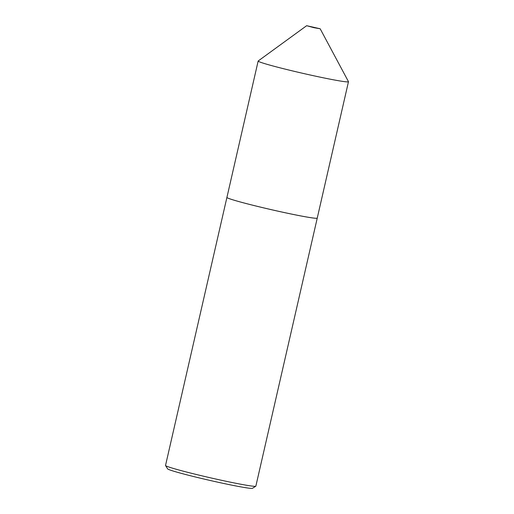 <?xml version="1.0" encoding="UTF-8"?>
<svg xmlns="http://www.w3.org/2000/svg" width="514" height="514" viewBox="0 0 514 514"><rect width="100%" height="100%" fill="white"/><g stroke="black" fill="none" stroke-linecap="round" stroke-linejoin="round"><path stroke-width="0.77" d="M320.145 28.765L306.652 25.7L313.925 27.685L320.145 28.765M306.652 25.7L258.208 60.967A46.331 2.024 12.9 0 0 258.156 61.031A46.331 2.024 12.9 0 0 258.484 61.378A46.331 2.024 12.9 0 0 305.824 74.016A46.331 2.024 12.9 0 0 348.473 81.72A46.331 2.024 12.9 0 0 348.46 81.636L320.19 28.803M258.156 61.031L226.925 197.415A46.331 2.024 12.9 0 0 227.252 197.761A46.337 2.024 12.9 0 0 274.585 210.412A46.337 2.024 12.9 0 0 317.247 218.109A46.337 2.024 12.9 0 0 317.247 218.071M226.931 197.389A46.337 2.024 12.9 0 0 226.912 197.421A46.337 2.024 12.9 0 0 227.239 197.768A46.331 2.024 12.9 0 0 274.585 210.399A46.331 2.024 12.9 0 0 317.241 218.103L348.473 81.72M255.799 486.218L252.47 488.3A43.555 1.902 -167.1 0 1 211.498 480.776A43.555 1.902 -167.1 0 1 167.924 469.109A43.555 1.902 -167.1 0 1 167.635 468.871L165.547 465.549A46.337 2.024 12.9 0 0 165.855 465.8A46.337 2.024 12.9 0 0 212.211 478.219A46.337 2.024 12.9 0 0 255.799 486.218A46.337 2.024 12.9 0 0 255.856 486.141L317.247 218.109M226.912 197.421L165.527 465.453A46.337 2.024 12.9 0 0 165.547 465.549"/></g></svg>
